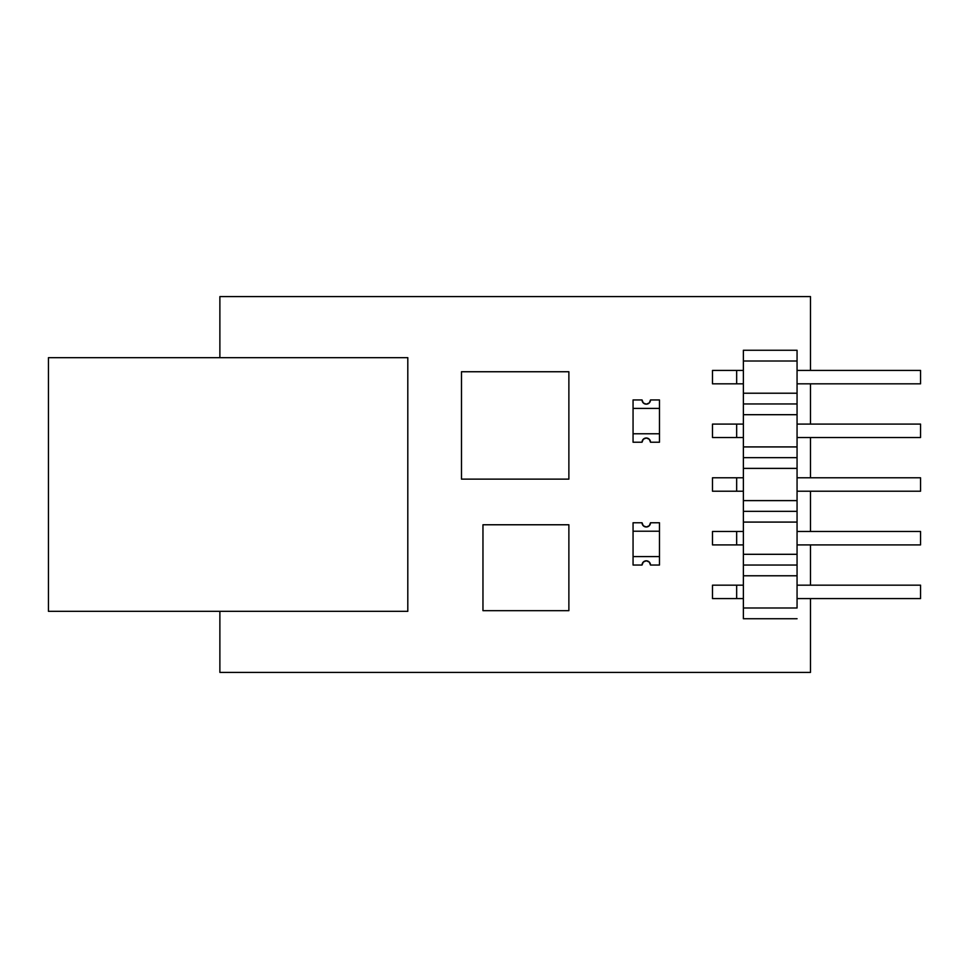 <?xml version="1.0" encoding="UTF-8"?>
<svg xmlns="http://www.w3.org/2000/svg" width="969" height="969" viewBox="0 0 969 969"><rect width="100%" height="100%" fill="white"/><g stroke="black" fill="none" stroke-linecap="round" stroke-linejoin="round"><path stroke-width="1.45" d="M219.878 296.587L219.878 357.67L219.878 296.587L810.484 296.587L219.878 296.587M219.878 611.33L219.878 672.413L810.484 672.413L810.484 598.588L810.484 672.413L219.878 672.413L219.878 611.33M810.484 585.167L810.484 544.905L810.484 585.167M810.484 531.484L810.484 491.21L810.484 531.484M810.484 477.79L810.484 437.516L810.484 477.79M810.484 424.095L810.484 383.833L810.484 424.095M810.484 370.412L810.484 296.587L810.484 370.412M482.962 524.774L482.962 610.676L568.876 610.676L568.876 524.774L482.962 524.774L482.962 610.676L568.876 610.676L568.876 524.774L482.962 524.774M461.486 371.745L461.486 479.134L568.876 479.134L568.876 371.745L461.486 371.745L461.486 479.134L568.876 479.134L568.876 371.745L461.486 371.745M407.804 357.67L48.45 357.67L407.804 357.67L407.804 611.33L48.45 611.33L407.804 611.33L407.804 357.67M48.45 611.33L48.45 357.67L48.45 611.33M659.477 522.763L650.502 522.763L659.477 522.763L659.477 565.036L650.502 565.036L659.477 565.036L659.477 556.581L633.06 556.581L659.477 556.581L659.477 531.218L633.06 531.218L659.477 531.218L659.477 522.763M633.06 565.036L642.035 565.036L633.06 565.036L633.06 522.763L642.035 522.763L633.06 522.763L633.06 565.036M650.502 565.036L649.254 562.044L646.262 560.809L643.283 562.044L642.035 565.036A4.227 4.227 0 0 1 646.262 560.809A4.227 4.227 0 0 1 650.502 565.036M642.035 522.763L643.283 525.755L646.262 526.991L649.254 525.755L650.502 522.763A4.227 4.227 0 0 1 646.262 526.991A4.227 4.227 0 0 1 642.035 522.763M659.477 399.943L650.502 399.943L659.477 399.943L659.477 442.227L650.502 442.227L659.477 442.227L659.477 433.773L633.06 433.773L659.477 433.773L659.477 408.397L633.06 408.397L659.477 408.397L659.477 399.943M633.06 442.227L642.035 442.227L633.06 442.227L633.06 399.943L642.035 399.943L633.06 399.943L633.06 442.227M650.502 442.227L649.254 439.236L646.262 438L643.283 439.236L642.035 442.227A4.227 4.227 0 0 1 646.262 438A4.227 4.227 0 0 1 650.502 442.227M642.035 399.943L643.283 402.934L646.262 404.17L649.254 402.934L650.502 399.943A4.227 4.227 0 0 1 646.262 404.17A4.227 4.227 0 0 1 642.035 399.943M712.494 585.167L712.494 598.588L736.658 598.588L736.658 585.167L743.368 585.167L712.494 585.167L712.494 598.588L736.658 598.588L736.658 585.167L712.494 585.167M920.55 598.588L920.55 585.167L920.55 598.588L797.063 598.588L920.55 598.588M743.368 598.588L736.658 598.588L743.368 598.588M797.063 585.167L920.55 585.167L797.063 585.167M743.368 618.731L797.063 618.731L743.368 618.731L743.368 575.78L797.063 575.78L797.063 607.987L743.368 607.987L743.368 618.731M797.063 565.036L743.368 565.036L743.368 607.987L797.063 607.987L797.063 575.78L743.368 575.78L743.368 565.036L797.063 565.036L797.063 575.78L797.063 565.036L743.368 565.036L797.063 565.036L797.063 554.304L743.368 554.304L743.368 522.085L797.063 522.085L797.063 565.036M712.494 531.484L712.494 544.905L736.658 544.905L736.658 531.484L743.368 531.484L712.494 531.484L712.494 544.905L736.658 544.905L736.658 531.484L712.494 531.484M920.55 544.905L920.55 531.484L920.55 544.905L797.063 544.905L920.55 544.905M743.368 544.905L736.658 544.905L743.368 544.905M797.063 531.484L920.55 531.484L797.063 531.484M797.063 511.341L743.368 511.341L743.368 565.036L743.368 554.304L797.063 554.304L797.063 522.085L743.368 522.085L743.368 511.341L797.063 511.341L797.063 522.085L797.063 511.341L743.368 511.341L797.063 511.341L797.063 500.61L743.368 500.61L743.368 468.39L797.063 468.39L797.063 511.341M712.494 477.79L712.494 491.21L736.658 491.21L736.658 477.79L743.368 477.79L712.494 477.79L712.494 491.21L736.658 491.21L736.658 477.79L712.494 477.79M920.55 491.21L920.55 477.79L920.55 491.21L797.063 491.21L920.55 491.21M743.368 491.21L736.658 491.21L743.368 491.21M797.063 477.79L920.55 477.79L797.063 477.79M797.063 457.659L743.368 457.659L743.368 511.341L743.368 500.61L797.063 500.61L797.063 468.39L743.368 468.39L743.368 457.659L797.063 457.659L797.063 468.39L797.063 457.659L743.368 457.659L797.063 457.659L797.063 446.915L743.368 446.915L743.368 414.696L797.063 414.696L797.063 457.659M712.494 424.095L712.494 437.516L736.658 437.516L736.658 424.095L743.368 424.095L712.494 424.095L712.494 437.516L736.658 437.516L736.658 424.095L712.494 424.095M920.55 437.516L920.55 424.095L920.55 437.516L797.063 437.516L920.55 437.516M743.368 437.516L736.658 437.516L743.368 437.516M797.063 424.095L920.55 424.095L797.063 424.095M797.063 403.964L743.368 403.964L743.368 457.659L743.368 446.915L797.063 446.915L797.063 414.696L743.368 414.696L743.368 403.964L797.063 403.964L797.063 414.696L797.063 403.964L743.368 403.964L797.063 403.964L797.063 393.22L743.368 393.22L743.368 361.013L797.063 361.013L797.063 403.964M712.494 370.412L712.494 383.833L736.658 383.833L736.658 370.412L743.368 370.412L712.494 370.412L712.494 383.833L736.658 383.833L736.658 370.412L712.494 370.412M920.55 383.833L920.55 370.412L920.55 383.833L797.063 383.833L920.55 383.833M743.368 383.833L736.658 383.833L743.368 383.833M797.063 370.412L920.55 370.412L797.063 370.412M797.063 350.269L743.368 350.269L743.368 403.964L743.368 393.22L797.063 393.22L797.063 361.013L743.368 361.013L743.368 350.269L797.063 350.269L797.063 361.013L797.063 350.269"/></g></svg>
